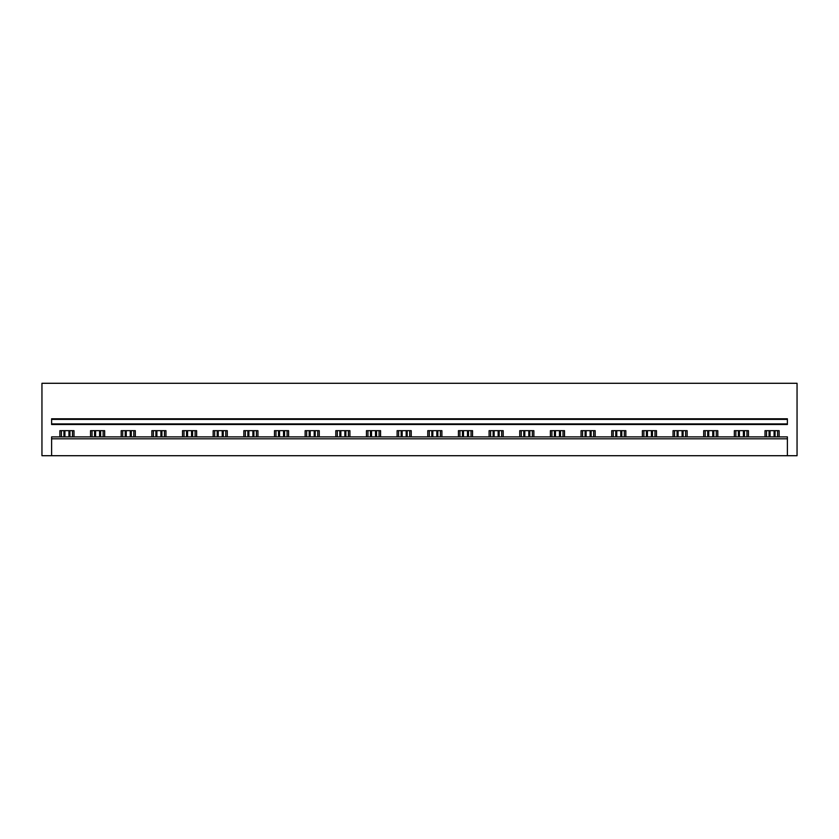 <?xml version="1.0" encoding="UTF-8"?>
<svg xmlns="http://www.w3.org/2000/svg" width="839" height="839" viewBox="0 0 839 839"><rect width="100%" height="100%" fill="white"/><g stroke="black" fill="none" stroke-linecap="round" stroke-linejoin="round"><path stroke-width="1.26" d="M787.391 455.713L787.391 438.807L51.609 438.807L51.609 455.713L797.05 455.713L797.05 383.287L41.95 383.287L41.95 455.713L51.609 455.713M51.609 438.807L51.609 436.878L787.391 436.878L787.391 438.807M51.609 423.905L51.609 424.513L787.391 424.513L787.391 419.374L51.609 419.374L51.609 423.905L787.391 423.905M787.391 419.374L787.391 418.776L51.609 418.776L51.609 419.374M765 436.878L765 430.669L779.127 430.669L779.127 436.878M59.873 436.878L59.873 430.669L74 430.669L74 436.878M90.528 436.878L90.528 430.669L104.655 430.669L104.655 436.878M121.194 436.878L121.194 430.669L135.31 430.669L135.31 436.878M151.849 436.878L151.849 430.669L165.965 430.669L165.965 436.878M182.503 436.878L182.503 430.669L196.63 430.669L196.63 436.878M213.158 436.878L213.158 430.669L227.285 430.669L227.285 436.878M243.824 436.878L243.824 430.669L257.94 430.669L257.94 436.878M274.479 436.878L274.479 430.669L288.606 430.669L288.606 436.878M305.134 436.878L305.134 430.669L319.26 430.669L319.26 436.878M335.799 436.878L335.799 430.669L349.915 430.669L349.915 436.878M366.454 436.878L366.454 430.669L380.57 430.669L380.57 436.878M397.109 436.878L397.109 430.669L411.236 430.669L411.236 436.878M427.764 436.878L427.764 430.669L441.891 430.669L441.891 436.878M458.43 436.878L458.43 430.669L472.546 430.669L472.546 436.878M489.085 436.878L489.085 430.669L503.201 430.669L503.201 436.878M519.74 436.878L519.74 430.669L533.866 430.669L533.866 436.878M550.394 436.878L550.394 430.669L564.521 430.669L564.521 436.878M581.06 436.878L581.06 430.669L595.176 430.669L595.176 436.878M611.715 436.878L611.715 430.669L625.842 430.669L625.842 436.878M642.37 436.878L642.37 430.669L656.497 430.669L656.497 436.878M673.035 436.878L673.035 430.669L687.151 430.669L687.151 436.878M703.69 436.878L703.69 430.669L717.806 430.669L717.806 436.878M734.345 436.878L734.345 430.669L748.472 430.669L748.472 436.878M72.49 436.878L72.49 430.669M61.383 436.878L61.383 430.669M103.145 436.878L103.145 430.669M92.038 436.878L92.038 430.669M133.8 436.878L133.8 430.669M122.693 436.878L122.693 430.669M164.465 436.878L164.465 430.669M153.359 436.878L153.359 430.669M195.12 436.878L195.12 430.669M184.014 436.878L184.014 430.669M225.775 436.878L225.775 430.669M214.669 436.878L214.669 430.669M256.43 436.878L256.43 430.669M245.334 436.878L245.334 430.669M287.095 436.878L287.095 430.669M275.989 436.878L275.989 430.669M317.75 436.878L317.75 430.669M306.644 436.878L306.644 430.669M348.405 436.878L348.405 430.669M337.299 436.878L337.299 430.669M379.071 436.878L379.071 430.669M367.964 436.878L367.964 430.669M409.726 436.878L409.726 430.669M398.619 436.878L398.619 430.669M440.381 436.878L440.381 430.669M429.274 436.878L429.274 430.669M471.036 436.878L471.036 430.669M459.929 436.878L459.929 430.669M501.701 436.878L501.701 430.669M490.595 436.878L490.595 430.669M532.356 436.878L532.356 430.669M521.25 436.878L521.25 430.669M563.011 436.878L563.011 430.669M551.905 436.878L551.905 430.669M593.666 436.878L593.666 430.669M582.57 436.878L582.57 430.669M624.331 436.878L624.331 430.669M613.225 436.878L613.225 430.669M654.986 436.878L654.986 430.669M643.88 436.878L643.88 430.669M685.641 436.878L685.641 430.669M674.535 436.878L674.535 430.669M716.307 436.878L716.307 430.669M705.2 436.878L705.2 430.669M746.962 436.878L746.962 430.669M735.855 436.878L735.855 430.669M777.617 436.878L777.617 430.669M766.51 436.878L766.51 430.669M68.934 436.878L68.934 430.669M64.928 436.878L64.928 430.669M69.952 430.669L69.952 436.878M63.921 430.669L63.921 436.878M99.589 436.878L99.589 430.669M95.594 436.878L95.594 430.669M100.607 430.669L100.607 436.878M94.576 430.669L94.576 436.878M130.255 436.878L130.255 430.669M126.249 436.878L126.249 430.669M131.272 430.669L131.272 436.878M125.231 430.669L125.231 436.878M160.91 436.878L160.91 430.669M156.903 436.878L156.903 430.669M161.927 430.669L161.927 436.878M155.886 430.669L155.886 436.878M191.565 436.878L191.565 430.669M187.569 436.878L187.569 430.669M192.582 430.669L192.582 436.878M186.552 430.669L186.552 436.878M222.23 436.878L222.23 430.669M218.224 436.878L218.224 430.669M223.237 430.669L223.237 436.878M217.207 430.669L217.207 436.878M252.885 436.878L252.885 430.669M248.879 436.878L248.879 430.669M253.902 430.669L253.902 436.878M247.862 430.669L247.862 436.878M283.54 436.878L283.54 430.669M279.534 436.878L279.534 430.669M284.557 430.669L284.557 436.878M278.527 430.669L278.527 436.878M314.195 436.878L314.195 430.669M310.199 436.878L310.199 430.669M315.212 430.669L315.212 436.878M309.182 430.669L309.182 436.878M344.86 436.878L344.86 430.669M340.854 436.878L340.854 430.669M345.878 430.669L345.878 436.878M339.837 430.669L339.837 436.878M375.515 436.878L375.515 430.669M371.509 436.878L371.509 430.669M376.533 430.669L376.533 436.878M370.492 430.669L370.492 436.878M406.17 436.878L406.17 430.669M402.175 436.878L402.175 430.669M407.188 430.669L407.188 436.878M401.157 430.669L401.157 436.878M436.825 436.878L436.825 430.669M432.83 436.878L432.83 430.669M437.843 430.669L437.843 436.878M431.812 430.669L431.812 436.878M467.491 436.878L467.491 430.669M463.485 436.878L463.485 430.669M468.508 430.669L468.508 436.878M462.467 430.669L462.467 436.878M498.146 436.878L498.146 430.669M494.14 436.878L494.14 430.669M499.163 430.669L499.163 436.878M493.122 430.669L493.122 436.878M528.801 436.878L528.801 430.669M524.805 436.878L524.805 430.669M529.818 430.669L529.818 436.878M523.788 430.669L523.788 436.878M559.466 436.878L559.466 430.669M555.46 436.878L555.46 430.669M560.473 430.669L560.473 436.878M554.443 430.669L554.443 436.878M590.121 436.878L590.121 430.669M586.115 436.878L586.115 430.669M591.138 430.669L591.138 436.878M585.098 430.669L585.098 436.878M620.776 436.878L620.776 430.669M616.77 436.878L616.77 430.669M621.793 430.669L621.793 436.878M615.763 430.669L615.763 436.878M651.431 436.878L651.431 430.669M647.435 436.878L647.435 430.669M652.448 430.669L652.448 436.878M646.418 430.669L646.418 436.878M682.097 436.878L682.097 430.669M678.09 436.878L678.09 430.669M683.114 430.669L683.114 436.878M677.073 430.669L677.073 436.878M712.751 436.878L712.751 430.669M708.745 436.878L708.745 430.669M713.769 430.669L713.769 436.878M707.728 430.669L707.728 436.878M743.406 436.878L743.406 430.669M739.411 436.878L739.411 430.669M744.424 430.669L744.424 436.878M738.393 430.669L738.393 436.878M774.072 436.878L774.072 430.669M770.066 436.878L770.066 430.669M775.079 430.669L775.079 436.878M769.048 430.669L769.048 436.878"/></g></svg>

